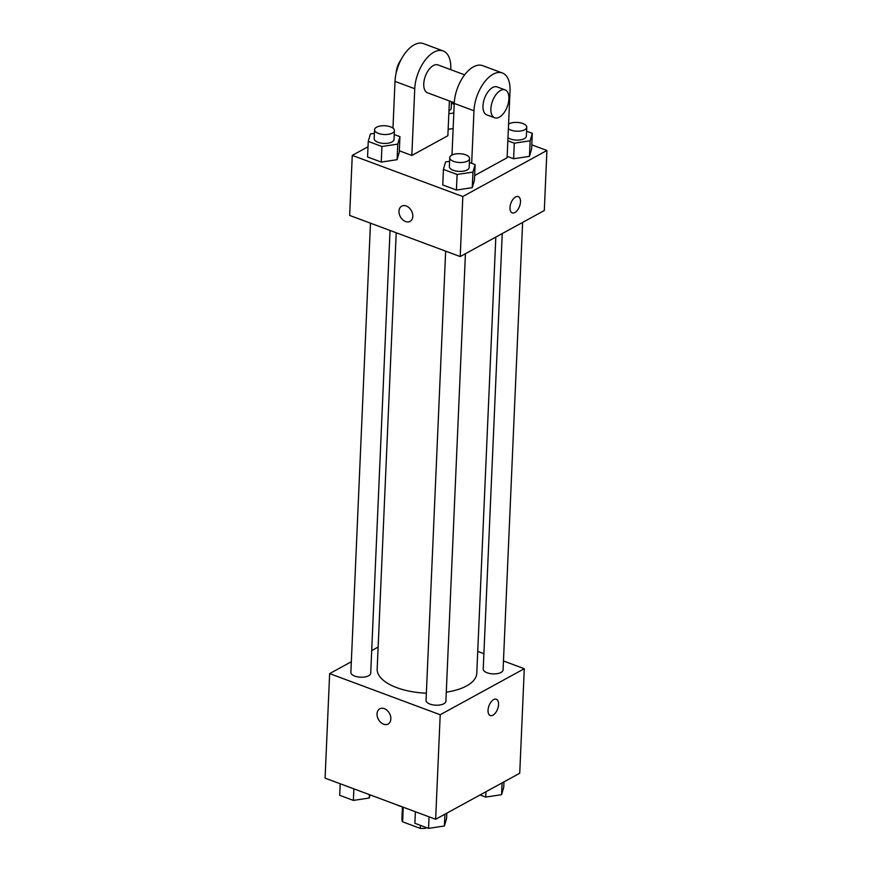 <?xml version="1.0" encoding="UTF-8"?>
<svg xmlns="http://www.w3.org/2000/svg" width="872" height="872" viewBox="0 0 872 872"><rect width="100%" height="100%" fill="white"/><g stroke="black" fill="none" stroke-linecap="round" stroke-linejoin="round"><path stroke-width="1.31" d="M426.67 827.67L425.58 828.269A18.585 8.219 2.5 0 1 420.293 828.4L402.613 821.816A18.585 8.219 2.5 0 1 401.894 819.451L402.439 806.938M403.245 807.221L402.613 821.816M420.435 825.359L420.293 828.4M425.623 827.288L425.58 828.269M395.888 804.485A37.234 16.47 2.5 0 0 402.602 806.982M503.46 660.965L524.29 668.715L519.734 773.246L435.64 819.277L325.082 778.14L329.649 673.609L351.329 661.739M524.29 668.715L440.207 714.746L435.64 819.277M440.207 714.746L329.649 673.609M388.127 724.033A8.687 6.289 61.3 0 1 380.726 722.376A8.687 6.289 61.3 0 1 377.042 713.841A8.687 6.289 61.3 0 1 379.778 708.794A8.687 6.289 61.3 0 1 389.468 713.394A8.687 6.289 61.3 0 1 388.127 724.033A8.687 6.289 61.3 0 1 380.715 722.376A8.687 6.289 61.3 0 1 377.042 713.841A8.687 6.289 61.3 0 1 379.778 708.794M396.215 232.759L377.173 668.988A49.846 22.051 2.5 0 0 426.364 693.207M446.279 692.183A49.846 22.051 2.5 0 0 476.766 673.337L495.819 237.075M477.725 651.384L483.906 653.684M371.701 650.588L378.132 647.068M502.239 233.554L483.23 669.064A9.93 4.393 2.5 0 0 492.963 673.882A9.93 4.393 2.5 0 0 503.068 669.925L522.611 222.415M445.657 251.158L426.048 700.358A9.93 4.393 2.5 0 0 435.771 705.186A9.93 4.393 2.5 0 0 445.886 701.23L465.43 253.708M370.48 223.188L350.871 672.388A9.93 4.393 2.5 0 0 360.594 677.206A9.93 4.393 2.5 0 0 370.709 673.26L390.046 230.459M492.953 715.182A8.687 4.6 -69.6 0 1 490.26 715.541A8.687 4.6 -69.6 0 1 488.985 705.786A8.687 4.6 -69.6 0 1 496.321 699.246A8.687 4.6 -69.6 0 1 498.261 706.734A8.687 4.6 -69.6 0 1 492.953 715.182M496.321 699.246A8.687 4.6 -69.6 0 1 498.25 706.734A8.687 4.6 -69.6 0 1 492.942 715.171A8.687 4.6 -69.6 0 1 490.26 715.531M531.8 144.861L546.918 150.485L544.302 210.544L460.209 256.564L349.65 215.428L352.266 155.38L368.017 146.769M503.983 781.868L503.754 787.209L501.585 794.686L485.737 797.073L480.058 794.959M502.098 782.903L501.585 794.686M485.966 791.732L485.737 797.073M370.131 794.904L369.227 798.022L353.378 800.409L339.699 795.319L340.2 783.764M369.368 794.621L369.227 798.022M353.879 788.855L353.378 800.409M446.802 813.162L446.573 818.514L444.404 825.991L428.555 828.378L414.876 823.288L415.377 811.745M444.916 814.197L444.404 825.991M429.057 816.824L428.555 828.378M453.811 112.989L448.829 113.742M451.413 103.212L454.192 104.248M448.96 110.777A9.93 4.393 2.5 0 0 451.195 108.161L451.478 101.719M453.135 128.555L448.154 129.307L453.135 128.555M449.353 101.882A9.93 4.393 2.5 0 0 450.323 101.283M526.59 131.192L532.302 133.318L530.132 140.795L514.284 143.182L507.842 140.784M507.973 137.689A9.93 4.393 2.5 0 0 519.036 140.032A9.93 4.393 2.5 0 0 526.372 136.13L526.764 127.236A9.93 4.393 2.5 0 0 520.104 122.767A9.93 4.393 2.5 0 0 508.943 123.868A9.93 4.393 2.5 0 0 508.572 124.086M530.132 140.795L529.457 156.361L513.608 158.748L507.166 156.35L513.608 158.748L514.284 143.182M532.302 133.318L531.626 148.883L529.457 156.361L513.608 158.748M508.365 128.794A9.93 4.393 2.5 0 0 519.429 131.138A9.93 4.393 2.5 0 0 526.764 127.236M394.231 134.517L399.943 136.642L397.774 144.12L381.925 146.507L368.246 141.417L370.415 133.939L374.404 133.34M374.568 129.699L374.175 138.594A9.93 4.393 2.5 0 0 383.898 143.422A9.93 4.393 2.5 0 0 394.013 139.466L394.406 130.56A9.93 4.393 2.5 0 0 387.746 126.091A9.93 4.393 2.5 0 0 376.584 127.192A9.93 4.393 2.5 0 0 374.568 129.699A9.93 4.393 2.5 0 0 384.29 134.517A9.93 4.393 2.5 0 0 394.406 130.56M397.774 144.12L397.087 159.685L381.238 162.072L367.57 156.982L368.246 141.417M381.925 146.507L381.238 162.072L367.57 156.982M399.943 136.642L399.267 152.208L397.087 159.685L381.238 162.072M469.409 162.486L475.12 164.612L472.951 172.089L457.102 174.476L443.423 169.386L445.592 161.909L449.581 161.309M449.745 157.669L449.353 166.563A9.93 4.393 2.5 0 0 459.086 171.392A9.93 4.393 2.5 0 0 469.191 167.435L469.583 158.541A9.93 4.393 2.5 0 0 462.923 154.072A9.93 4.393 2.5 0 0 451.761 155.162A9.93 4.393 2.5 0 0 449.745 157.669A9.93 4.393 2.5 0 0 459.468 162.497A9.93 4.393 2.5 0 0 469.583 158.541M472.951 172.089L472.275 187.654L456.427 190.042L442.747 184.962L443.423 169.386M457.102 174.476L456.427 190.042L442.747 184.962M475.12 164.612L474.444 180.188L472.275 187.654L456.427 190.042M512.202 212.877A8.687 4.6 110.4 0 0 517.51 210.119A8.687 4.6 110.4 0 0 520.486 201.857A8.687 4.6 -69.6 0 1 517.51 210.119A8.687 4.6 -69.6 0 1 512.202 212.877A8.687 4.6 -69.6 0 1 510.927 203.132A8.687 4.6 -69.6 0 1 518.262 196.592A8.687 4.6 -69.6 0 1 520.497 201.857A8.687 4.6 110.4 0 0 518.262 196.592M546.918 150.485L462.825 196.516L460.209 256.564L349.65 215.428M544.302 210.544L460.209 256.564M406.243 205.977A8.687 6.289 61.3 0 1 412.511 213.52A8.687 6.289 61.3 0 1 410.069 221.379A8.687 6.289 61.3 0 1 400.379 216.779A8.687 6.289 61.3 0 1 401.73 206.141A8.687 6.289 61.3 0 1 406.243 205.977M462.825 196.516L352.266 155.38M401.73 206.141A8.687 6.289 -118.7 0 0 400.39 216.779A8.687 6.289 -118.7 0 0 410.069 221.379M474.444 180.188L472.275 187.654M531.626 148.883L529.457 156.361M399.267 152.208L397.087 159.685M474.651 175.523L507.101 157.767L510.011 91.037A29.79 15.761 110.4 0 0 502.381 72.986A29.79 15.761 110.4 0 0 484.189 82.448A29.79 15.761 110.4 0 0 473.976 110.766L471.676 163.337M399.322 150.802L411.835 155.456L447.87 135.727L449.396 100.945M464.656 74.839L437.962 64.91A14.889 7.881 110.4 0 0 433.351 65.52A14.889 7.881 110.4 0 0 424.25 79.995A14.889 7.881 110.4 0 0 427.574 92.824L454.268 102.754M411.835 155.456L414.745 88.726A29.79 15.761 -69.6 0 1 424.969 60.408A29.79 15.761 -69.6 0 1 443.15 50.947A29.79 15.761 -69.6 0 1 450.78 68.997L450.759 69.662M502.381 72.986L482.641 65.64A29.79 15.761 110.4 0 0 464.449 75.101A29.79 15.761 110.4 0 0 454.236 103.419L451.979 155.053M443.15 50.947L423.411 43.6A29.79 15.761 110.4 0 0 405.218 53.061A29.79 15.761 110.4 0 0 395.005 81.379L392.967 128.151M401.294 59.263A14.889 7.881 110.4 0 0 396.139 73.128M505.084 89.881L497.193 86.938A14.889 7.881 110.4 0 0 484.603 98.154A14.889 7.881 110.4 0 0 486.805 114.864L494.697 117.796A14.889 7.881 -69.6 0 1 492.506 101.087A14.889 7.881 -69.6 0 1 505.084 89.881A14.889 7.881 -69.6 0 1 508.409 102.711A14.889 7.881 -69.6 0 1 499.307 117.186A14.889 7.881 -69.6 0 1 494.697 117.796M414.745 88.726L395.005 81.379M473.976 110.766L454.236 103.419"/></g></svg>
